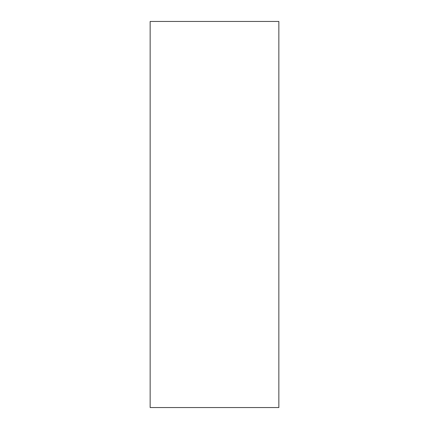 <?xml version="1.0" encoding="UTF-8"?>
<svg xmlns="http://www.w3.org/2000/svg" width="429" height="429" viewBox="0 0 429 429"><rect width="100%" height="100%" fill="white"/><g stroke="black" fill="none" stroke-linecap="round" stroke-linejoin="round"><path stroke-width="0.64" d="M278.85 21.45L278.85 407.55L150.15 407.55L150.15 21.45L278.85 21.45"/></g></svg>
